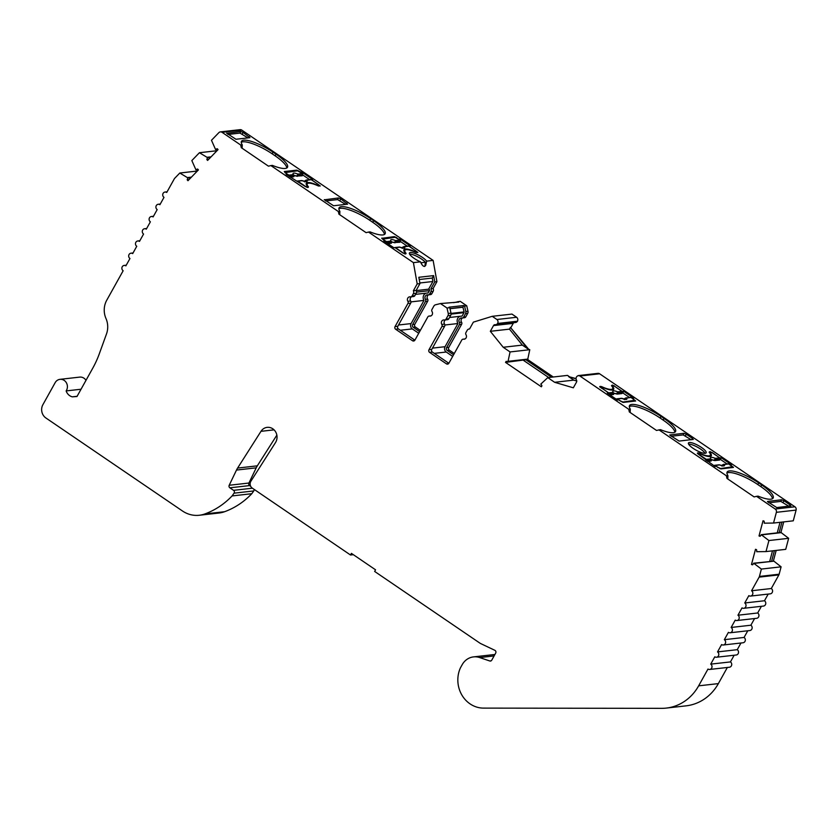 <?xml version="1.0" encoding="UTF-8"?>
<svg xmlns="http://www.w3.org/2000/svg" width="838" height="838" viewBox="0 0 838 838"><rect width="100%" height="100%" fill="white"/><g stroke="black" fill="none" stroke-linecap="round" stroke-linejoin="round"><path stroke-width="1.26" d="M241.25 142.271A24.606 6.243 -150.9 0 1 242.811 141.821A24.606 6.243 -150.9 0 1 272.12 153.783L275.136 155.837L276.037 154.202L273.02 152.149A24.606 6.243 29.1 0 0 243.722 140.187A24.606 6.243 29.1 0 0 241.47 141.318A24.606 6.243 29.1 0 0 242.255 144.848L242.151 147.582L241.302 147.677L240.705 145.026L222.06 132.32A2.891 2.64 -96.5 0 0 218.865 132.645L211.48 140.281L215.565 149.52A4.829 4.4 -96.5 0 1 217.304 148.755L218.058 149.625L207.604 160.425L206.85 159.555A4.829 4.4 -96.5 0 1 207.646 157.701L199.434 152.715L191.839 160.571L195.924 169.81A4.829 4.4 -96.5 0 1 197.663 169.046L198.417 169.915L187.963 180.715L187.209 179.845A4.829 4.4 -96.5 0 1 188.005 177.991L179.814 173.016L174.733 178.264A2.891 2.64 -96.5 0 0 174.304 178.84L166.72 192.468A2.891 2.64 -96.5 0 0 163.096 193.379A2.891 2.64 -96.5 0 0 163.997 197.359L159.911 204.702A2.891 2.64 -96.5 0 0 156.287 205.603A2.891 2.64 -96.5 0 0 157.188 209.594L153.103 216.927A2.891 2.64 -96.5 0 0 149.478 217.838A2.891 2.64 -96.5 0 0 150.379 221.819L146.294 229.162A2.891 2.64 -96.5 0 0 142.669 230.062A2.891 2.64 -96.5 0 0 143.57 234.053L139.485 241.396A2.891 2.64 -96.5 0 0 135.861 242.297A2.891 2.64 -96.5 0 0 136.762 246.288L132.687 253.621A2.891 2.64 -96.5 0 0 129.052 254.532A2.891 2.64 -96.5 0 0 129.963 258.513L125.878 265.856A2.891 2.64 -96.5 0 0 122.254 266.756A2.891 2.64 -96.5 0 0 123.155 270.747L106.74 300.224A19.295 17.588 -96.5 0 0 105.976 318.503A19.295 17.588 83.5 0 1 106.499 333.933L99.293 353.835A96.485 87.938 83.5 0 1 92.788 368.133L76.991 396.51L72.309 396.835L77.117 396.29M726.923 473.02A24.606 6.243 -150.9 0 1 757.782 484.532L758.694 482.898A24.606 6.243 29.1 0 0 727.133 472.066A24.606 6.243 29.1 0 0 727.929 475.596L727.824 478.33L726.975 478.425L754.137 496.924L756.557 496.326L775.192 509.022A2.891 2.64 -96.5 0 1 776.376 512.322L773.537 523.048L764.235 523.174A4.829 4.4 -96.5 0 0 764.078 521.121L763.03 520.765L759.019 535.953L760.066 536.299A4.829 4.4 -96.5 0 0 761.197 534.675L768.917 540.541L766.005 551.582L756.704 551.708A4.829 4.4 -96.5 0 0 756.536 549.655L755.499 549.299L751.487 564.487L752.534 564.833A4.829 4.4 -96.5 0 0 753.666 563.209L761.375 569.065L759.427 576.439A2.891 2.64 -96.5 0 1 759.144 577.131L751.56 590.759A2.891 2.64 -96.5 0 1 750.523 596.08A2.891 2.64 -96.5 0 1 748.837 595.65L744.752 602.983A2.891 2.64 -96.5 0 1 743.725 608.304A2.891 2.64 -96.5 0 1 742.039 607.875L737.953 615.218A2.891 2.64 -96.5 0 1 736.916 620.539A2.891 2.64 -96.5 0 1 735.23 620.11L731.145 627.453A2.891 2.64 -96.5 0 1 730.108 632.774A2.891 2.64 -96.5 0 1 728.421 632.344L724.336 639.677A2.891 2.64 -96.5 0 1 723.299 644.998A2.891 2.64 -96.5 0 1 721.612 644.569L717.527 651.912A2.891 2.64 -96.5 0 1 716.49 657.233A2.891 2.64 -96.5 0 1 714.804 656.803L710.718 664.136A2.891 2.64 -96.5 0 1 709.681 669.468A2.891 2.64 -96.5 0 1 707.995 669.038L698.641 685.84A48.237 43.964 -96.5 0 1 666.336 708.079A48.237 43.964 -96.5 0 1 661.779 708.34L483.505 708.11A27.602 25.15 -96.5 0 1 459.842 669.216A16.928 15.419 -96.5 0 1 460.816 667.142L462.178 664.702A16.928 15.419 -96.5 0 1 473.501 656.898A16.928 15.419 -96.5 0 1 479.671 657.568L489.759 660.973A1.927 1.76 83.5 0 0 491.759 660.155L495.677 653.106A1.927 1.76 83.5 0 0 494.849 650.309L480.876 643.668A9.647 8.789 -96.5 0 1 479.713 642.997L374.649 571.443L375.56 569.819L351.415 553.373L350.514 555.007L252.259 488.104A4.829 4.4 83.5 0 1 250.908 481.211L275.503 442.569A9.647 8.789 -96.5 0 0 275.786 442.087A9.647 8.789 -96.5 0 0 275.629 431.863A9.647 8.789 -96.5 0 0 267.165 427.359A9.647 8.789 -96.5 0 0 260.985 431.329L237.604 468.065L257.329 465.834A19.295 17.588 -96.5 0 0 256.753 466.797A19.295 17.588 -96.5 0 0 256.219 467.834L248.928 483.034A1.927 1.76 -96.5 0 0 249.588 485.59L250.74 486.375M252.416 488.198L233.551 490.335L229.863 487.821A1.927 1.76 83.5 0 1 229.203 485.265L236.494 470.066A19.295 17.588 83.5 0 1 237.028 469.029A19.295 17.588 83.5 0 1 237.604 468.065M72.309 396.835A9.166 8.349 -96.5 0 1 66.139 390.917A7.238 6.599 -96.5 0 0 66.474 390.382A7.238 6.599 -96.5 0 0 66.349 382.715A7.238 6.599 -96.5 0 0 60.001 379.342A7.238 6.599 -96.5 0 0 55.151 382.673L42.895 404.691A9.647 8.789 -96.5 0 0 45.901 417.984L182.422 510.96A28.942 26.376 -96.5 0 0 199.297 515.255L219.022 513.024A28.942 26.376 83.5 0 0 224.584 511.714A81.045 73.87 -96.5 0 0 251.798 493.708L253.767 490.942A1.927 1.76 -96.5 0 0 254.082 489.34M233.551 490.335A1.927 1.76 83.5 0 1 234.043 493.173L232.074 495.939A81.045 73.87 83.5 0 1 204.849 513.945A28.942 26.376 -96.5 0 1 199.297 515.255M428.595 294.829A2.891 2.64 -96.5 0 0 427.6 299.082A1.927 1.76 83.5 0 1 427.673 301.198L414.768 324.369A1.927 1.76 -96.5 0 0 415.376 327.03L420.33 330.392M416.235 290.587L428.616 289.183L432.89 281.505L432.282 278.048L433.634 275.618L434.754 281.903L430.942 288.754A2.891 2.64 83.5 0 1 430.921 291.697L429.664 293.97A1.927 1.76 83.5 0 1 427.925 294.84A2.891 2.64 -96.5 0 0 425.432 299.323A1.927 1.76 83.5 0 1 425.505 301.439L412.6 324.61A1.927 1.76 -96.5 0 0 413.207 327.27L419.629 331.649M414.883 340.165L398.406 328.946A1.927 1.76 83.5 0 1 397.809 326.286L410.704 303.115A1.927 1.76 -96.5 0 0 410.63 300.999A2.891 2.64 83.5 0 1 411.636 296.746M629.296 406.535A24.606 6.243 -150.9 0 1 660.155 418.036L661.067 416.413A24.606 6.243 29.1 0 0 629.506 405.582A24.606 6.243 29.1 0 0 630.291 409.101L630.186 411.846L629.338 411.94L628.741 409.279L579.896 376.021A2.891 2.64 -96.5 0 0 576.439 379.991A1.927 1.76 83.5 0 1 576.513 382.107L573.328 387.816L554.63 382.296L547.769 377.624L540.772 384.139A4.829 4.4 -96.5 0 1 541.924 385.794L541.369 386.8L505.534 362.393L506.1 361.388A4.829 4.4 -96.5 0 1 507.954 361.796L510.059 351.939L503.209 347.267L490.335 331.303L493.519 325.584A1.927 1.76 83.5 0 1 495.258 324.704A2.891 2.64 -96.5 0 0 496.903 319.498L492.231 316.314L473.365 322.138L469.552 328.988A2.891 2.64 -96.5 0 0 467.185 330.329L465.918 332.602A1.927 1.76 -96.5 0 0 465.991 334.708A2.891 2.64 83.5 0 1 463.498 339.191A1.927 1.76 -96.5 0 0 461.759 340.071L448.864 363.242A1.927 1.76 83.5 0 1 446.445 363.849L429.601 352.379A1.927 1.76 83.5 0 1 429.004 349.718L441.898 326.548A1.927 1.76 -96.5 0 0 441.825 324.432A2.891 2.64 83.5 0 1 444.318 319.948A1.927 1.76 -96.5 0 0 446.057 319.069L447.953 315.664A2.891 2.64 -96.5 0 0 448.246 313.485L447.01 308.007L440.463 303.555L435.488 304.802A2.891 2.64 -96.5 0 0 433.864 306.079L431.968 309.484A1.927 1.76 -96.5 0 0 432.041 311.589A2.891 2.64 83.5 0 1 429.548 316.073A1.927 1.76 -96.5 0 0 427.809 316.953L414.915 340.123A1.927 1.76 83.5 0 1 412.495 340.731L395.651 329.25A1.927 1.76 83.5 0 1 395.044 326.6L407.949 303.429A1.927 1.76 -96.5 0 0 407.876 301.313A2.891 2.64 83.5 0 1 410.369 296.83A1.927 1.76 -96.5 0 0 412.107 295.95L413.364 293.677A2.891 2.64 -96.5 0 0 413.385 290.734L417.198 283.893L413.406 262.629L368.511 232.063L366.101 232.66L338.94 214.172L339.778 214.067L339.882 211.333A24.606 6.243 29.1 0 1 339.097 207.814A24.606 6.243 29.1 0 1 341.359 206.672A24.606 6.243 29.1 0 1 370.658 218.634L373.675 220.698A24.606 6.243 -150.9 0 1 385.113 233.802A24.606 6.243 -150.9 0 1 370.071 231.885L368.511 232.063M462.555 317.948A2.891 2.64 -96.5 0 0 461.549 322.201A1.927 1.76 83.5 0 1 461.623 324.316L448.728 347.487A1.927 1.76 -96.5 0 0 449.325 350.148L454.28 353.521M453.578 354.767L447.157 350.389A1.927 1.76 83.5 0 1 446.56 347.728L459.454 324.557A1.927 1.76 -96.5 0 0 459.381 322.452A2.891 2.64 83.5 0 1 461.874 317.969A1.927 1.76 -96.5 0 0 463.613 317.089L465.509 313.684A2.891 2.64 -96.5 0 0 465.802 311.506L464.566 306.027L463.812 305.514L462.901 307.137L449.975 308.604M445.586 319.865A2.891 2.64 -96.5 0 0 444.58 324.128A1.927 1.76 83.5 0 1 444.653 326.233L431.759 349.404A1.927 1.76 -96.5 0 0 432.366 352.065L448.843 363.283M308.164 187.419L308.457 186.895A14.476 3.677 -150.9 0 1 307.253 183.847A14.476 3.677 -150.9 0 1 308.583 183.176A14.476 3.677 -150.9 0 1 318.021 185.816L320.252 185.984L311.432 179.562L312.616 179.426L302.508 172.544L298.883 171.266M409.583 254.113A10.129 2.577 -150.9 0 1 417.575 256.7A10.129 2.577 -150.9 0 1 425.358 262.284L424.908 266.285M420.477 261.833C421.765 264.808 423.085 266.348 424.447 266.442L425.683 265.426L426.657 261.131A10.129 2.577 29.1 0 0 418.832 255.255A10.129 2.577 29.1 0 0 410.358 252.489A10.129 2.577 29.1 0 0 409.426 252.961A10.129 2.577 29.1 0 0 420.477 261.833L413.406 262.629M601.747 387.062L601.914 386.747A14.476 3.677 29.1 0 0 611.363 389.377A14.476 3.677 29.1 0 0 612.693 388.706A14.476 3.677 29.1 0 0 611.489 385.658L612.295 385.082L611.771 386.014M338.887 208.756A24.606 6.243 -150.9 0 1 340.448 208.306A24.606 6.243 -150.9 0 1 369.747 220.268L372.763 222.321A24.606 6.243 -150.9 0 1 384.412 234.483M661.067 416.413L664.084 418.466A24.606 6.243 -150.9 0 1 675.522 431.57A24.606 6.243 -150.9 0 1 673.26 432.701A24.606 6.243 -150.9 0 1 660.48 429.653L656.5 430.439L629.338 411.94M660.155 418.036L663.172 420.1A24.606 6.243 -150.9 0 1 674.82 432.251M758.694 482.898L761.711 484.951A24.606 6.243 -150.9 0 1 773.149 498.055A24.606 6.243 -150.9 0 1 770.887 499.197A24.606 6.243 -150.9 0 1 758.107 496.148L756.557 496.326M757.782 484.532L760.799 486.585A24.606 6.243 -150.9 0 1 772.458 498.736M761.197 534.675L780.932 532.444L788.642 538.31L785.73 549.351L766.005 551.582M753.666 563.209L773.903 561.156L781.1 566.834L779.151 574.208A2.891 2.64 83.5 0 1 778.879 574.899L771.295 588.527A2.891 2.64 83.5 0 1 770.258 593.849L750.523 596.08M60.001 379.342L79.725 377.11A7.238 6.599 83.5 0 1 85.989 380.347M705.219 453.295A10.129 2.577 29.1 0 0 706.151 452.824A10.129 2.577 29.1 0 0 700.034 446.528A10.129 2.577 29.1 0 0 689.381 442.506A10.129 2.577 29.1 0 0 688.448 442.977A10.129 2.577 29.1 0 0 694.566 449.283A10.129 2.577 29.1 0 0 705.219 453.295M688.595 444.13A10.129 2.577 -150.9 0 1 697.645 447.283A10.129 2.577 -150.9 0 1 705.093 453.306M699.374 453.547L699.552 453.232A14.476 3.677 29.1 0 0 708.99 455.862A14.476 3.677 29.1 0 0 710.32 455.202A14.476 3.677 29.1 0 0 709.116 452.153L709.922 451.567L709.409 452.499M405.791 253.904L406.084 253.38A14.476 3.677 -150.9 0 1 404.88 250.332A14.476 3.677 -150.9 0 1 406.21 249.672A14.476 3.677 -150.9 0 1 415.658 252.301L417.879 252.468L409.059 246.047L410.243 245.911L400.135 239.029L399.663 239.878M449.524 317.487L462.105 316.062L464.001 312.658A0.964 0.88 -96.5 0 0 464.095 311.925L462.901 307.137M444.894 325.008L457.946 323.531A4.829 4.4 83.5 0 1 459.915 316.303M415.575 294.358L428.155 292.933L429.412 290.671A0.964 0.88 -96.5 0 0 428.616 289.183M410.945 301.889L423.986 300.413A4.829 4.4 83.5 0 1 425.955 293.185M707.576 461.403L711.053 461.015L711.043 460.125A0.964 0.88 -96.5 0 0 710.697 458.868A8.034 2.043 -150.9 0 1 715.327 458.344L719.727 457.852L712.489 452.929L710.771 452.216L710.153 452.771A14.958 3.802 -150.9 0 1 711.305 455.82A14.958 3.802 -150.9 0 1 700.369 453.871L698.536 453.599L698.986 454.615M714.877 459.266L714.165 460.303L715.118 459.936A0.964 0.566 -135.5 0 0 714.877 459.266L715.327 458.344A0.964 0.88 83.5 0 1 715.673 459.601L714.814 460.586L714.165 460.303A6.117 1.55 29.1 0 0 711.514 459.968M706.602 460.732L706.644 460.617A0.964 0.88 -96.5 0 0 706.308 459.36L710.697 458.868L711.336 460.366A0.964 0.828 -9.1 0 0 711.493 459.769L711.493 459.769A0.964 0.828 -9.1 0 0 711.472 459.653L710.697 458.868L711.472 459.653M714.091 460.45A6.107 1.55 29.1 0 0 711.514 460.093M706.308 459.36L699.081 454.437M714.814 460.586L719.643 460.041L720.062 459.109L715.673 459.601M710.456 456.406A14.958 3.802 29.1 0 0 710.1 455.6M719.727 457.852A0.964 0.88 83.5 0 1 720.062 459.109M718.229 467.709L715.233 465.446A0.964 0.88 -96.5 0 0 714.07 465.677L714.007 465.781M721.927 465.624L722.607 464.797A0.964 0.534 51.3 0 1 722.89 464.723L722.492 464.964A0.964 0.534 51.3 0 1 722.607 464.797L728.086 463.781A0.964 0.88 83.5 0 1 728.651 463.927L732.402 466.797L719.821 468.641M718.323 467.541L720.041 468.243M723.697 464.283A0.964 0.88 83.5 0 1 724.262 464.42A8.034 2.043 -150.9 0 1 719.633 464.943L719.633 464.943A0.964 0.88 -96.5 0 0 719.067 464.807L714.678 465.3M728.651 463.927L722.89 464.723M609.949 394.918L613.426 394.52L613.406 393.64A0.964 0.88 -96.5 0 0 613.07 392.383A8.034 2.043 -150.9 0 1 617.7 391.859L622.089 391.356L614.862 386.433L613.144 385.731L612.515 386.276A14.958 3.802 -150.9 0 1 613.678 389.324A14.958 3.802 -150.9 0 1 602.731 387.386L600.773 387.177L601.349 388.12M617.239 392.781L616.527 393.818L617.48 393.451A0.964 0.566 -135.5 0 0 617.239 392.781L617.7 391.859A0.964 0.88 83.5 0 1 618.035 393.116L617.177 394.101L616.527 393.818A6.117 1.55 29.1 0 0 613.887 393.483M608.964 394.248L609.017 394.132A0.964 0.88 -96.5 0 0 608.681 392.875L613.07 392.383L613.709 393.87A0.964 0.828 -9.1 0 0 613.866 393.284L613.866 393.284A0.964 0.828 -9.1 0 0 613.835 393.169L613.07 392.383L613.835 393.169M616.464 393.965A6.107 1.55 29.1 0 0 613.877 393.609M608.681 392.875L601.454 387.952M617.177 394.101L622.005 393.556L622.435 392.613L618.035 393.116M612.819 389.921A14.958 3.802 29.1 0 0 612.463 389.115M622.089 391.356A0.964 0.88 83.5 0 1 622.435 392.613M620.591 401.224L617.606 398.961A0.964 0.88 -96.5 0 0 616.443 399.192L616.37 399.286M624.289 399.139L624.97 398.301A0.964 0.534 51.3 0 1 625.253 398.239L624.865 398.479A0.964 0.534 51.3 0 1 624.97 398.301L630.459 397.296A0.964 0.88 83.5 0 1 631.024 397.442L634.775 400.313L622.194 402.146M620.686 401.056L622.414 401.758M626.07 397.788A0.964 0.88 83.5 0 1 626.625 397.935A8.034 2.043 -150.9 0 1 621.995 398.459L621.995 398.459A0.964 0.88 -96.5 0 0 621.44 398.312L617.04 398.815M631.024 397.442L625.253 398.239M402.617 252.783L404.429 253.317L405.058 252.762A14.958 3.802 -150.9 0 1 403.895 249.714A14.958 3.802 -150.9 0 1 414.841 251.662L416.664 251.934L416.13 251.096L408.892 246.173L403.13 246.969L402.25 247.88L402.732 247.2A0.964 0.534 51.3 0 1 402.848 247.032L402.848 247.032A0.964 0.534 51.3 0 1 403.13 246.969M402.167 247.859L403.937 246.519A0.964 0.88 83.5 0 1 404.503 246.665A8.034 2.043 -150.9 0 1 399.873 247.189A0.964 0.88 -96.5 0 0 399.307 247.042L402.889 247.88L402.219 248.383M399.873 247.189L395.484 247.681A0.964 0.88 -96.5 0 0 394.53 247.692M402.732 247.2L402.25 247.88L402.732 247.2M403.937 246.519L408.336 246.026A0.964 0.88 83.5 0 1 408.892 246.173M402.711 252.605L395.484 247.681M404.723 250.625A14.958 3.802 29.1 0 0 403.843 250.751M406.084 253.38L405.278 253.966L402.984 253.024L395.054 247.629L393.87 247.765L383.762 240.883L384.946 240.747L382.61 239.155L395.159 237.29L399.967 240.087A0.964 0.88 83.5 0 1 400.302 241.344L399.883 242.276L394.405 242.538A6.117 1.55 29.1 0 0 391.755 242.213M386.842 242.978L386.894 242.863A0.964 0.88 -96.5 0 0 386.548 241.606L383.375 239.678M387.816 243.649L391.294 243.25L391.283 242.36A0.964 0.88 -96.5 0 0 390.948 241.114L391.545 242.863M386.548 241.606L390.948 241.114A8.034 2.043 -150.9 0 1 395.578 240.59A0.964 0.88 83.5 0 1 395.913 241.847L394.405 242.538L395.117 241.512A0.964 0.566 -135.5 0 1 395.358 242.182L395.054 242.821M394.331 242.695A6.107 1.55 29.1 0 0 391.755 242.339M382.798 238.736L383.469 239.511M391.576 242.601A0.964 0.828 -9.1 0 0 391.744 242.014L391.744 242.014A0.964 0.828 -9.1 0 0 391.713 241.899L390.948 241.114L391.713 241.899M399.967 240.087L395.578 240.59L395.117 241.512M304.99 186.287L306.802 186.822L307.42 186.277A14.958 3.802 -150.9 0 1 306.268 183.229A14.958 3.802 -150.9 0 1 317.204 185.167L319.037 185.439L318.492 184.601L311.265 179.678L305.493 180.474L304.613 181.396L305.105 180.715A0.964 0.534 51.3 0 1 305.21 180.547L305.21 180.547A0.964 0.534 51.3 0 1 305.493 180.474M304.529 181.375L306.31 180.034A0.964 0.88 83.5 0 1 306.876 180.18A8.034 2.043 -150.9 0 1 302.246 180.704A0.964 0.88 -96.5 0 0 301.68 180.558L305.262 181.396L304.592 181.898M302.246 180.704L297.846 181.197A0.964 0.88 -96.5 0 0 296.903 181.207M305.105 180.715L304.613 181.396L305.105 180.715M306.31 180.034L310.699 179.542A0.964 0.88 83.5 0 1 311.265 179.678M305.084 186.12L297.846 181.197M307.085 184.14A14.958 3.802 29.1 0 0 306.216 184.266M284.951 172.649L297.532 170.795L302.34 173.602A0.964 0.88 83.5 0 1 302.675 174.859L302.246 175.791L296.778 176.053A6.117 1.55 29.1 0 0 294.128 175.729M289.204 176.483L289.257 176.378A0.964 0.88 -96.5 0 0 288.921 175.121L285.748 173.194M290.189 177.153L293.667 176.766L293.646 175.875A0.964 0.88 -96.5 0 0 293.31 174.618L293.908 176.378M288.921 175.121L293.31 174.618A8.034 2.043 -150.9 0 1 297.94 174.095A0.964 0.88 83.5 0 1 298.276 175.352L296.778 176.053L297.49 175.027A0.964 0.566 -135.5 0 1 297.72 175.687L297.427 176.336M296.704 176.2A6.107 1.55 29.1 0 0 294.128 175.844M285.171 172.251L285.842 173.016M293.949 176.116A0.964 0.828 -9.1 0 0 294.107 175.519L294.107 175.519A0.964 0.828 -9.1 0 0 294.086 175.404L293.31 174.618L294.086 175.404M302.34 173.602L297.94 174.095L297.49 175.027M241.302 147.677L268.464 166.175L270.884 165.578L338.332 211.511L338.94 214.172M275.136 155.837A24.606 6.243 -150.9 0 1 286.785 167.988M227.957 134.457L239.982 133.095L247.964 137.914M671.133 436.273L683.169 434.912L691.151 439.72M768.771 502.758L780.796 501.396L788.778 506.204M325.584 200.952L337.609 199.591L345.602 204.399M419.848 282.982L432.89 281.505M418.717 333.273L412.296 328.905A3.855 3.52 83.5 0 1 411.091 323.583L423.986 300.413M432.282 278.048L419.23 279.525M449.996 308.698L463.037 307.232M452.677 356.401L446.245 352.023A3.855 3.52 83.5 0 1 445.051 346.702L457.946 323.531M66.139 390.917L81.045 389.23M726.975 478.425L726.368 475.764L658.919 429.831M187.209 179.845L189 179.636M206.85 159.555L208.641 159.346M505.534 362.393L523.687 360.015M548.681 377.519L523.488 360.361M759.019 535.953L760.558 535.775M777.255 532.863L780.042 522.315M751.487 564.487L753.016 564.309M769.713 561.397L772.5 550.849M554.63 382.296L573.768 380.127L576.764 381.018M490.335 331.303L509.473 329.135L522.336 345.109L503.209 347.267M420.917 262.776L425.358 262.284M463.812 305.514L449.021 307.179L449.776 307.693L451.012 313.171A2.891 2.64 83.5 0 1 450.708 315.36L448.822 318.765A1.927 1.76 83.5 0 1 447.523 319.655L444.769 319.959M453.641 302.665L460.198 301.324L466.735 305.776L467.981 311.254A2.891 2.64 83.5 0 1 467.677 313.443L465.781 316.848A1.927 1.76 83.5 0 1 464.493 317.728L462.325 317.979M458.019 301.565L458.784 302.078L440.463 303.555M447.01 308.007L449.776 307.693M464.566 306.027L466.735 305.776M398.857 239.333L396.51 237.762M407.278 246.142L400.292 241.386M400.135 239.029L398.951 239.165M384.946 240.747L384.569 241.428M393.87 237.437L394.321 236.63L381.73 238.327M394.321 236.63L396.615 237.573M382.61 239.155L381.887 238.034M308.457 186.895L307.651 187.482L305.346 186.539L286.135 174.398L287.319 174.262L286.942 174.943M296.243 170.942L296.683 170.145L284.26 171.549L287.319 174.262M296.683 170.145L298.988 171.088M226.648 133.148L235.939 139.265L249.944 137.683L243.125 132.414L242.287 134.038M239.982 133.095L240.82 131.472L226.658 133.336M240.82 131.472L243.125 132.414M324.275 199.633L333.566 205.76L347.571 204.179L340.752 198.899L339.914 200.523M337.609 199.591L338.447 197.967L324.285 199.821M338.447 197.967L340.752 198.899M220.373 131.891L240.097 129.66A2.891 2.64 83.5 0 1 241.784 130.089L433.131 260.409L436.923 281.662L433.11 288.502A2.891 2.64 83.5 0 1 433.099 291.446L431.832 293.719A1.927 1.76 83.5 0 1 430.533 294.609L428.365 294.861M240.705 145.026L242.255 144.848M276.037 154.202A24.606 6.243 -150.9 0 1 287.476 167.307A24.606 6.243 -150.9 0 1 272.434 165.4L270.884 165.578M338.332 211.511L339.882 211.333M426.657 261.131L433.131 260.409M697.342 453.253L698.41 453.672M712.122 452.688L709.922 451.567M699.552 453.232L698.284 452.887L697.792 453.767M697.499 452.97L698.284 452.887M727.038 463.906L720.418 459.402L721.329 457.768L731.438 464.65L730.254 464.786L733.491 467.405L720.89 468.903L716.249 466.368L715.065 466.504L698.222 454.091M705.764 460.167L706.141 459.486M712.227 452.51L720.01 458.156M721.329 457.768L720.146 457.904M614.484 386.203L622.372 391.66M614.589 386.014L612.295 385.082M601.914 386.747L600.657 386.391L600.165 387.282M599.704 386.768L600.657 386.391M599.872 386.486L608.514 392.991L607.33 393.127L617.438 400.019L618.622 399.883L623.252 402.408L635.686 401.004L632.533 398.469M629.411 397.411L622.791 392.907L623.702 391.283L633.811 398.165L632.627 398.301M623.702 391.283L622.519 391.409M767.472 501.637L776.753 507.566L790.936 505.89M790.747 505.984L790.035 504.874L789.375 506.142M783.101 502.339L783.939 500.715L790.035 504.874M783.939 500.715L781.634 499.773L780.796 501.396M767.461 501.449L781.634 499.773M669.834 435.152L679.126 441.081L693.298 439.405M693.12 439.5L692.408 438.379L691.748 439.657M685.463 435.854L686.301 434.231L692.408 438.379M686.301 434.231L684.007 433.288L683.169 434.912M669.824 434.953L684.007 433.288M727.929 475.596L726.368 475.764M630.291 409.101L628.741 409.279M578.21 375.592L597.944 373.36A2.891 2.64 83.5 0 1 599.631 373.79L794.927 506.791A2.891 2.64 83.5 0 1 796.1 510.091L793.272 520.817L773.537 523.048M350.514 555.007L353.343 554.683M774.406 550.629L771.62 561.188M781.938 522.095L779.151 532.654M573.768 380.127L568.614 376.618L575.957 378.546M547.769 377.624L567.504 375.393L569.201 376.555M568.614 376.618L575.989 378.797M507.954 361.796L525.908 359.764L551.509 377.194M509.473 329.135L510.426 327.428L527.49 348.618L522.336 345.109M510.059 351.939L529.784 349.708L527.678 359.565L553.29 376.995M527.49 348.618L529.784 349.708M510.426 327.428L528.087 348.545M513.872 322.693A1.927 1.76 -96.5 0 0 513.244 323.353L511.012 327.365M207.646 157.701L210.558 157.376M215.565 149.52L217.744 149.279M188.005 177.991L190.917 177.666M195.924 169.81L198.103 169.569M622.791 392.907L622.267 392.97M608.126 393.682L608.514 392.991M309.651 179.657L302.654 174.891L298.276 175.352M302.508 172.544L302.036 173.393M417.198 283.893L419.953 283.579L418.832 277.284L433.634 275.618M434.754 281.903L436.923 281.662M410.809 296.841L413.574 296.526A1.927 1.76 -96.5 0 0 414.862 295.636L416.13 293.363A2.891 2.64 -96.5 0 0 416.151 290.419L419.953 283.579M776.177 550.43L773.39 560.978M754.179 563.387L773.903 561.156M783.719 521.896L780.932 532.444M761.711 534.854L781.435 532.622M525.908 359.764L527.678 359.565M508.226 361.304L527.95 359.073M207.279 157.272L211.061 156.842M187.639 177.562L191.42 177.132M492.231 316.314L511.955 314.082L516.627 317.267A2.891 2.64 83.5 0 1 515.653 322.494L495.918 324.725M413.385 290.734L416.151 290.419M430.942 288.754L433.11 288.502M768.195 594.079L764.486 600.752A2.891 2.64 83.5 0 1 763.449 606.073L743.725 608.304M761.396 606.314L757.678 612.987A2.891 2.64 83.5 0 1 756.641 618.308L736.916 620.539M754.588 618.538L750.869 625.221A2.891 2.64 83.5 0 1 749.832 630.543L730.108 632.774M747.779 630.773L744.06 637.446A2.891 2.64 83.5 0 1 743.023 642.767L723.299 644.998M740.97 643.008L737.251 649.68A2.891 2.64 83.5 0 1 736.214 655.002L716.49 657.233M734.161 655.232L730.443 661.915A2.891 2.64 83.5 0 1 729.406 667.237L709.681 669.468M727.353 667.467L718.365 683.609A48.237 43.964 83.5 0 1 686.06 705.847L666.336 708.079M473.501 656.898L493.236 654.667A16.928 15.419 83.5 0 1 494.86 654.583M276.854 435.152L257.329 465.834M251.798 493.708L232.074 495.939M710.718 664.136L730.443 661.915M717.527 651.912L737.251 649.68M724.336 639.677L744.06 637.446M731.145 627.453L750.869 625.221M737.953 615.218L757.678 612.987M744.752 602.983L764.486 600.752M751.56 590.759L771.295 588.527M761.375 569.065L781.1 566.834M768.917 540.541L788.642 538.31M497.835 323.437L517.559 321.205M199.434 152.715L216.979 150.735M179.814 173.016L197.328 171.036M274.068 429.852L260.985 431.329M253.767 490.942L234.043 493.173M663.172 420.1L664.084 418.466M760.799 486.585L761.711 484.951M711.043 460.125L706.644 460.617M731.825 467.667L732.276 466.86M719.633 464.943L715.233 465.446M613.406 393.64L609.017 394.132M634.198 401.172L634.638 400.375M621.995 398.459L617.606 398.961M416.318 252.552L416.664 251.934M404.681 253.872L405.026 253.244M391.283 242.36L386.894 242.863M400.302 241.344L395.913 241.847M318.681 186.067L319.037 185.439M307.043 187.387L307.399 186.759M293.646 175.875L289.257 176.378M416.496 292.127L429.412 290.671M398.521 325.008L411.091 323.583M400.334 330.256L412.296 328.905M451.054 313.402L464.095 311.925M451.085 314.114L464.001 312.658M432.471 348.126L445.051 346.702M434.283 353.374L446.245 352.023M222.06 132.32L241.784 130.089M346.199 204.325L346.848 203.058M248.561 137.841L249.221 136.573M775.192 509.022L794.927 506.791M579.896 376.021L599.631 373.79M493.519 325.584L513.244 323.353M369.747 220.268L370.658 218.634M372.763 222.321L373.675 220.698M272.12 153.783L273.02 152.149M448.246 313.485L451.012 313.171M447.953 315.664L450.708 315.36M446.057 319.069L448.822 318.765M441.825 324.432L444.58 324.128M441.898 326.548L444.653 326.233M429.004 349.718L431.759 349.404M429.601 352.379L432.366 352.065M446.445 363.849L448.602 363.608M463.498 339.191L464.807 339.044M447.157 350.389L449.325 350.148M446.56 347.728L448.728 347.487M459.454 324.557L461.623 324.316M459.381 322.452L461.549 322.201M463.613 317.089L465.781 316.848M465.509 313.684L467.677 313.443M465.802 311.506L467.981 311.254M413.364 293.677L416.13 293.363M412.107 295.95L414.862 295.636M407.876 301.313L410.63 300.999M407.949 303.429L410.704 303.115M395.044 326.6L397.809 326.286M395.651 329.25L398.406 328.946M412.495 340.731L414.653 340.479M429.548 316.073L430.858 315.926M413.207 327.27L415.376 327.03M412.6 324.61L414.768 324.369M425.505 301.439L427.673 301.198M425.432 299.323L427.6 299.082M429.664 293.97L431.832 293.719M430.921 291.697L433.099 291.446M224.584 511.714L204.849 513.945M229.863 487.821L249.588 485.59M229.203 485.265L248.928 483.034M236.494 470.066L256.219 467.834M489.759 660.973L491.131 660.815M479.671 657.568L494.106 655.934M698.641 685.84L718.365 683.609M759.144 577.131L778.879 574.899M759.427 576.439L779.151 574.208M776.376 512.322L796.1 510.091M496.903 319.498L516.627 317.267M711.232 460.91L711.368 459.36M709.702 452.908L710.006 452.373M731.93 467.656L732.402 466.797M719.067 464.807L722.649 465.645L721.979 466.138M613.605 394.426L613.73 392.875M612.075 386.412L612.369 385.889M634.303 401.161L634.775 400.313M622.037 398.396L625.022 399.15L624.352 399.653M621.44 398.312L622.037 398.385M416.402 252.584L416.8 251.861M404.785 253.904L405.204 253.16M399.307 247.042L394.918 247.545M391.472 243.156L391.608 241.595M318.765 186.088L319.163 185.376M307.158 187.419L307.567 186.665M301.68 180.558L297.291 181.05M293.845 176.661L293.981 175.111M404.199 251.568L404.88 250.332M709.577 456.532L710.32 455.202M611.95 390.047L612.693 388.706M306.572 185.083L307.253 183.847M463.047 339.181L464.996 338.961M429.098 316.062L431.036 315.842M165.034 192.038L167.087 191.808M158.225 204.273L160.278 204.043M151.416 216.497L153.469 216.267M144.607 228.732L146.671 228.502M137.799 240.967L139.862 240.726M131 253.191L133.053 252.961M124.192 265.426L126.245 265.196"/></g></svg>
